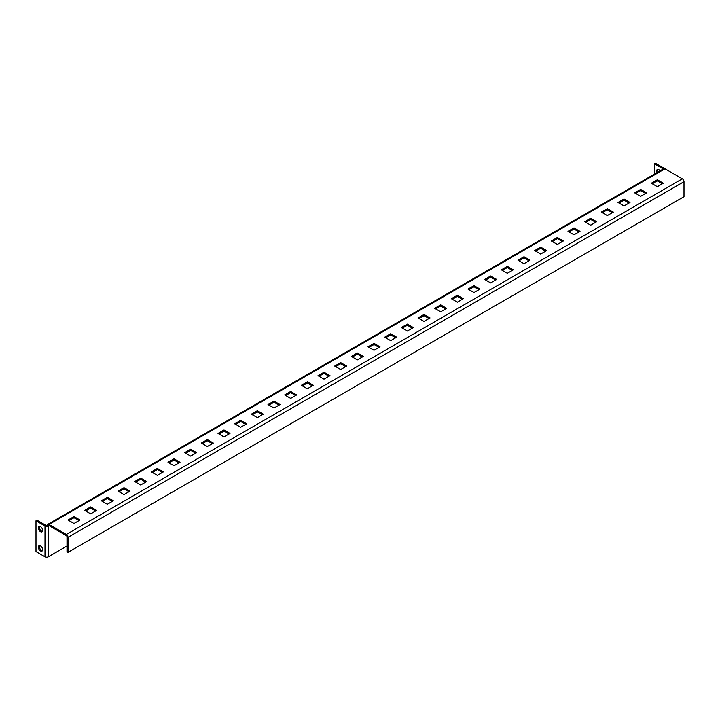 <?xml version="1.0" encoding="UTF-8"?>
<svg xmlns="http://www.w3.org/2000/svg" width="720" height="720" viewBox="0 0 720 720"><rect width="100%" height="100%" fill="white"/><g stroke="black" fill="none" stroke-linecap="round" stroke-linejoin="round"><path stroke-width="1.08" d="M652.329 183.816L657.333 180.927L662.337 183.816M635.67 193.437L640.665 190.548L645.669 193.437M619.002 203.058L623.997 200.169L629.001 203.058M602.334 212.679L607.329 209.79L612.333 212.679M585.666 222.3L590.67 219.42L595.665 222.3M568.998 231.921L574.002 229.041L578.997 231.921M552.33 241.551L557.334 238.662L562.329 241.551M535.671 251.172L540.666 248.283L545.67 251.172M519.003 260.793L523.998 257.904L529.002 260.793M502.335 270.414L507.33 267.525L512.334 270.414M485.667 280.035L490.671 277.155L495.666 280.035M468.999 289.656L474.003 286.776L478.998 289.656M452.331 299.286L457.335 296.397L462.33 299.286M435.663 308.907L440.667 306.018L445.671 308.907M419.004 318.528L423.999 315.639L429.003 318.528M402.336 328.149L407.331 325.26L412.335 328.149M385.668 337.77L390.663 334.881L395.667 337.77M369 347.391L374.004 344.511L378.999 347.391M352.332 357.021L357.336 354.132L362.331 357.021M335.664 366.642L340.668 363.753L345.663 366.642M318.996 376.263L324 373.374L329.004 376.263M302.337 385.884L307.332 382.995L312.336 385.884M285.669 395.505L290.664 392.616L295.668 395.505M269.001 405.126L273.996 402.246L279 405.126M252.333 414.747L257.337 411.867L262.332 414.747M235.665 424.377L240.669 421.488L245.664 424.377M218.997 433.998L224.001 431.109L228.996 433.998M202.329 443.619L207.333 440.73L212.337 443.619M185.67 453.24L190.665 450.351L195.669 453.24M169.002 462.861L173.997 459.981L179.001 462.861M152.334 472.482L157.329 469.602L162.333 472.482M135.666 482.112L140.67 479.223L145.665 482.112M118.998 491.733L124.002 488.844L128.997 491.733M102.33 501.354L107.334 498.465L112.329 501.354M85.671 510.975L90.666 508.086L95.67 510.975M69.003 520.596L73.998 517.707L79.002 520.596M48.996 525.6A0.945 0.54 -120 0 0 48.33 525.987L48.996 525.6L66.33 535.608A0.945 0.54 -120 0 1 66.996 536.76L66.996 551.772L68.004 552.348L684 196.704L684 181.692A2.358 1.359 60 0 0 682.335 178.812L665.001 168.804L48.996 524.448L66.33 534.456L682.335 178.812M663.336 183.24L657.333 179.775L651.33 183.24L657.333 186.696L663.336 183.24M646.668 192.861L640.665 189.396L634.671 192.861L640.665 196.326L646.668 192.861M630 202.482L623.997 199.017L618.003 202.482L623.997 205.947L630 202.482M613.332 212.103L607.329 208.638L601.335 212.103L607.329 215.568L613.332 212.103M596.664 221.724L590.67 218.259L584.667 221.724L590.67 225.189L596.664 221.724M579.996 231.345L574.002 227.88L567.999 231.345L574.002 234.81L579.996 231.345M563.337 240.975L557.334 237.51L551.331 240.975L557.334 244.431L563.337 240.975M546.669 250.596L540.666 247.131L534.663 250.596L540.666 254.061L546.669 250.596M530.001 260.217L523.998 256.752L518.004 260.217L523.998 263.682L530.001 260.217M513.333 269.838L507.33 266.373L501.336 269.838L507.33 273.303L513.333 269.838M496.665 279.459L490.671 275.994L484.668 279.459L490.671 282.924L496.665 279.459M479.997 289.08L474.003 285.615L468 289.08L474.003 292.545L479.997 289.08M463.329 298.701L457.335 295.245L451.332 298.701L457.335 302.166L463.329 298.701M446.67 308.331L440.667 304.866L434.664 308.331L440.667 311.787L446.67 308.331M430.002 317.952L423.999 314.487L417.996 317.952L423.999 321.417L430.002 317.952M413.334 327.573L407.331 324.108L401.337 327.573L407.331 331.038L413.334 327.573M396.666 337.194L390.663 333.729L384.669 337.194L390.663 340.659L396.666 337.194M379.998 346.815L374.004 343.35L368.001 346.815L374.004 350.28L379.998 346.815M363.33 356.436L357.336 352.971L351.333 356.436L357.336 359.901L363.33 356.436M346.671 366.066L340.668 362.601L334.665 366.066L340.668 369.522L346.671 366.066M330.003 375.687L324 372.222L317.997 375.687L324 379.152L330.003 375.687M313.335 385.308L307.332 381.843L301.329 385.308L307.332 388.773L313.335 385.308M296.667 394.929L290.664 391.464L284.67 394.929L290.664 398.394L296.667 394.929M279.999 404.55L273.996 401.085L268.002 404.55L273.996 408.015L279.999 404.55M263.331 414.171L257.337 410.706L251.334 414.171L257.337 417.636L263.331 414.171M246.663 423.792L240.669 420.336L234.666 423.792L240.669 427.257L246.663 423.792M230.004 433.422L224.001 429.957L217.998 433.422L224.001 436.887L230.004 433.422M213.336 443.043L207.333 439.578L201.33 443.043L207.333 446.508L213.336 443.043M196.668 452.664L190.665 449.199L184.671 452.664L190.665 456.129L196.668 452.664M180 462.285L173.997 458.82L168.003 462.285L173.997 465.75L180 462.285M163.332 471.906L157.329 468.441L151.335 471.906L157.329 475.371L163.332 471.906M146.664 481.527L140.67 478.071L134.667 481.527L140.67 484.992L146.664 481.527M129.996 491.157L124.002 487.692L117.999 491.157L124.002 494.613L129.996 491.157M113.337 500.778L107.334 497.313L101.331 500.778L107.334 504.243L113.337 500.778M96.669 510.399L90.666 506.934L84.663 510.399L90.666 513.864L96.669 510.399M80.001 520.02L73.998 516.555L68.004 520.02L73.998 523.485L80.001 520.02M68.004 552.348L68.004 537.345A2.358 1.359 -120 0 0 66.33 534.456M47.331 525.411A0.945 0.54 0 0 1 45.999 525.411L36.999 520.209L36 520.794L45 525.987A2.358 1.359 0 0 0 48.33 525.987L47.331 525.411A2.358 1.359 -120 0 1 47.817 524.331L663.822 168.687A2.358 1.359 60 0 1 665.001 168.804M48.996 524.448A2.358 1.359 -120 0 0 47.817 524.331M66.996 546.003L48.33 556.776A2.358 1.359 180 0 1 45 556.776L36 551.583L36 520.794M38.331 547.155A3.06 1.773 60 0 1 38.97 545.751A3.06 1.773 60 0 1 42.03 547.524A3.06 1.773 60 0 1 42.03 551.061A3.06 1.773 60 0 1 39.672 550.242A3.06 1.773 60 0 1 38.331 547.155M38.331 527.913A3.06 1.773 60 0 1 38.97 526.509A3.06 1.773 60 0 1 42.03 528.273A3.06 1.773 60 0 1 42.03 531.819A3.06 1.773 60 0 1 39.672 530.991A3.06 1.773 60 0 1 38.331 527.913M42.444 550.629A3.06 1.773 60 0 1 39.33 546.579A3.06 1.773 60 0 1 39.555 545.607M42.444 531.378A3.06 1.773 60 0 1 39.33 527.337A3.06 1.773 60 0 1 39.555 526.365M664.65 168.642A2.358 1.359 0 0 0 664.335 168.417L655.335 163.224L654.336 163.8L663.309 168.984M658.062 172.008A3.06 1.773 60 0 1 657.666 170.343A3.06 1.773 60 0 1 657.882 169.371M660.078 170.847A3.06 1.773 -120 0 0 657.297 169.515A3.06 1.773 -120 0 0 656.667 170.919A3.06 1.773 -120 0 0 657.063 172.584M654.336 174.168L654.336 163.8M73.998 517.707L73.998 516.555M90.666 508.086L90.666 506.934M107.334 498.465L107.334 497.313M124.002 488.844L124.002 487.692M140.67 479.223L140.67 478.071M157.329 469.602L157.329 468.441M173.997 459.981L173.997 458.82M190.665 450.351L190.665 449.199M207.333 440.73L207.333 439.578M224.001 431.109L224.001 429.957M240.669 421.488L240.669 420.336M257.337 411.867L257.337 410.706M273.996 402.246L273.996 401.085M290.664 392.616L290.664 391.464M307.332 382.995L307.332 381.843M324 373.374L324 372.222M340.668 363.753L340.668 362.601M357.336 354.132L357.336 352.971M374.004 344.511L374.004 343.35M390.663 334.881L390.663 333.729M407.331 325.26L407.331 324.108M423.999 315.639L423.999 314.487M440.667 306.018L440.667 304.866M457.335 296.397L457.335 295.245M474.003 286.776L474.003 285.615M490.671 277.155L490.671 275.994M507.33 267.525L507.33 266.373M523.998 257.904L523.998 256.752M540.666 248.283L540.666 247.131M557.334 238.662L557.334 237.51M574.002 229.041L574.002 227.88M590.67 219.42L590.67 218.259M607.329 209.79L607.329 208.638M623.997 200.169L623.997 199.017M640.665 190.548L640.665 189.396M657.333 180.927L657.333 179.775M68.004 537.345L684 181.692M48.33 556.776L48.33 525.987M45 525.987L45 556.776"/></g></svg>
